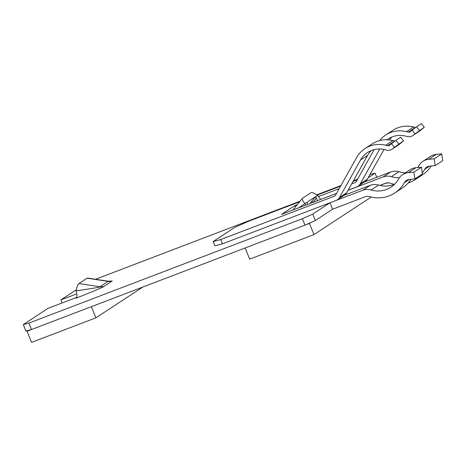 <?xml version="1.0" encoding="UTF-8"?>
<svg xmlns="http://www.w3.org/2000/svg" width="466" height="466" viewBox="0 0 466 466"><rect width="100%" height="100%" fill="white"/><g stroke="black" fill="none" stroke-linecap="round" stroke-linejoin="round"><path stroke-width="0.7" d="M409.247 179.474L404.366 182.672A32.637 30.954 56.7 0 1 394.76 193.006A32.637 30.954 56.7 0 1 369.521 196.57A6.949 6.594 -123.3 0 0 365.344 196.716L332.613 209.211L315.354 220.529L305.003 225.136L31.507 329.526L25.91 331.011L23.3 324.581L28.898 323.101L31.507 329.526M405.525 172.74A25.682 24.36 56.7 0 1 398.925 171.733A13.904 13.188 -123.3 0 0 390.578 172.018L364.546 181.956M428.691 159.32L436.223 154.38A13.904 13.188 -123.3 0 0 430.438 156.395L422.912 161.335A13.904 13.188 56.7 0 1 428.691 159.32L434.248 158.807L435.168 165.628L442.7 160.688L441.78 153.867L434.248 158.807M436.223 154.38L441.78 153.867M420.093 175.519A32.637 30.954 56.7 0 1 415.072 179.678L422.604 174.738A32.637 30.954 -123.3 0 0 431.254 165.989M368.187 177.727L375.101 173.195L376.761 177.296M369.963 174.552L375.101 173.195M95.553 279.268L300.139 201.155M316.816 194.788L340.92 185.585M353.356 180.837L357.568 179.229M76.342 289.782L60.865 299.935L62.1 302.97M76.768 297.372L48.085 308.323L23.3 324.581M28.898 323.101L302.393 218.705L305.003 225.136M302.393 218.705L312.744 214.104L315.354 220.529M312.744 214.104L330.004 202.78L332.613 209.211M404.366 182.672A6.949 6.594 56.7 0 1 406.41 180.47A6.949 6.594 56.7 0 1 409.305 179.468L414.862 178.956L422.388 174.016L421.468 167.195L413.936 172.135L414.862 178.956M413.936 172.135L408.379 172.647L415.911 167.708A13.904 13.188 -123.3 0 0 410.127 169.723L402.601 174.663A13.904 13.188 56.7 0 1 408.379 172.647M330.004 202.78L362.734 190.285A13.904 13.188 56.7 0 1 371.082 190A25.682 24.36 -123.3 0 0 390.951 187.192A25.682 24.36 -123.3 0 0 398.506 179.06A13.904 13.188 56.7 0 1 402.601 174.663M394.568 184.251A32.637 30.954 56.7 0 1 391.178 183.61A7.13 6.763 -123.3 0 0 388.627 182.835A7.13 6.763 -123.3 0 0 385.592 183.225L379.895 185.398M307.572 204.434L307.141 202.174L315.476 196.704L317.544 200.613A8.691 2.697 -110.9 0 1 317.544 200.613L312.919 202.378A1.45 0.437 39 0 0 311.445 201.685L309.972 203.514M390.578 172.018L383.046 176.958L348.044 190.32M76.808 293.848L60.865 299.935M344.234 195.283L370.266 185.346L362.734 190.285M383.046 176.958A13.904 13.188 56.7 0 1 391.393 176.672L398.925 171.733M422.912 161.335A13.904 13.188 56.7 0 0 418.817 165.733A25.682 24.36 56.7 0 1 417.699 167.544M399.414 177.662A25.682 24.36 56.7 0 1 391.393 176.672M435.168 165.628L429.617 166.141A6.949 6.594 -123.3 0 0 426.722 167.148A6.949 6.594 -123.3 0 0 424.677 169.344A32.637 30.954 56.7 0 1 422.254 173.02M415.072 179.678A32.637 30.954 56.7 0 1 408.129 183.027M104.069 286.322A8.691 8.242 56.7 0 1 99.974 286.747L108.153 281.382L107.931 281.149L87.556 278.056A8.691 2.097 98.6 0 0 87.09 278.185L78.905 283.549A8.691 2.097 98.6 0 0 76.144 290.825L76.121 290.935C77.216 294.821 77.257 297.232 76.232 298.158C94.61 290.807 103.889 286.858 104.069 286.322L112.254 280.951L109.819 281.214M394.76 193.006L402.292 188.066A32.637 30.954 -123.3 0 0 410.948 179.317M371.082 190L378.613 185.06A25.682 24.36 -123.3 0 0 394.469 184.35M378.613 185.06A13.904 13.188 -123.3 0 0 370.266 185.346M421.468 167.195L415.911 167.708M307.106 202.209L305.02 203.566L305.463 205.238M320.725 199.413L317.596 195.318L315.476 196.704L311.445 201.685M305.02 203.566L304.95 203.491A8.691 2.633 -141 0 1 302.417 198.335A8.691 2.633 -141 0 1 302.609 198.167L310.793 192.796A8.691 2.633 -141 0 1 317.503 195.254L317.596 195.318M78.905 283.549L99.974 286.747C100.592 287.114 92.647 288.471 76.144 290.825M304.95 203.491L298.875 207.749M337.32 199.821L344.467 195.132A7.532 7.141 -123.3 0 0 346.681 192.749L339.533 197.438A7.532 7.141 56.7 0 1 337.32 199.821A7.532 7.141 56.7 0 1 336.015 200.485L222.457 243.829L214.931 245.827L213.189 241.539L234.643 227.466L248.559 221.28L299.626 201.784M384.019 149.475L367.377 179.171A7.532 7.141 -123.3 0 1 365.163 181.554L358.016 186.243A7.532 7.141 -123.3 0 1 356.711 186.907L348.119 190.186M394.37 147.343L392.349 148.963A6.949 6.594 56.7 0 1 391.871 149.312L399.012 144.623A6.949 6.594 -123.3 0 0 399.496 144.274L403.579 140.831L394.37 147.343L391.504 143.703L389.489 145.322A2.318 2.196 56.7 0 1 387.619 145.712L385.755 145.241A28.292 26.836 -123.3 0 0 364.942 148.625L372.089 143.942A28.292 26.836 56.7 0 1 392.896 140.557L394.766 141.023A2.318 2.196 -123.3 0 0 394.964 141.064M371.297 150.518A23.655 22.438 -123.3 0 0 367.674 155.295L346.681 192.749M295.549 206.828L295.013 205.506L281.464 214.395L336.563 193.367M419.429 130.433L416.569 126.793L421.415 123.612L424.276 127.253L413.045 135.385A6.949 6.594 56.7 0 1 412.561 135.734A6.949 6.594 56.7 0 1 407.447 136.567L405.583 136.095A23.655 22.438 56.7 0 0 388.178 138.926A23.655 22.438 56.7 0 0 387.019 139.742M415.06 133.765L412.2 130.125L410.179 131.744A2.318 2.196 56.7 0 1 408.315 132.134L406.445 131.668A28.292 26.836 -123.3 0 0 385.638 135.047A28.292 26.836 -123.3 0 0 379.586 140.598M374.175 149.603L356.327 181.449A2.895 2.749 56.7 0 1 354.97 182.62L351.644 183.889M339.213 188.637L318.325 196.611M297.331 204.621L295.013 205.506M358.016 186.243A7.532 7.141 -123.3 0 0 360.23 183.86L379.773 148.986M385.638 135.047L392.786 130.364A28.292 26.836 56.7 0 1 413.592 126.979L415.462 127.445A2.318 2.196 -123.3 0 0 415.66 127.486M412.561 135.734L419.709 131.045A6.949 6.594 -123.3 0 0 420.186 130.696L424.276 127.253M391.993 136.94A23.655 22.438 -123.3 0 0 389.489 139.922M317.235 195.068L340.611 186.144M353.042 181.396L357.253 179.789M222.457 243.829L220.715 239.547L213.189 241.539M391.871 149.312A6.949 6.594 56.7 0 1 386.757 150.139L384.887 149.673A23.655 22.438 56.7 0 0 367.488 152.504A23.655 22.438 56.7 0 0 360.527 159.984L339.533 197.438M364.942 148.625A28.292 26.836 -123.3 0 0 356.624 157.572L335.631 195.027A2.895 2.749 56.7 0 1 334.279 196.198L220.715 239.547M398.739 144.011L395.873 140.371L400.719 137.19L403.579 140.831M416.569 126.793L412.2 130.125M395.873 140.371L391.504 143.703M28.379 330.353L27.051 331.227L91.371 306.675L95.903 317.835L142.87 287.021M95.903 317.835L31.577 342.388L27.051 331.227M371.251 197.025L313.991 234.59L249.671 259.143L245.139 247.982L309.459 223.43L313.991 234.59M310.793 222.562L309.459 223.43M385.592 183.225A8.691 2.697 69.1 0 0 385.953 183.167L388.627 182.835M429.559 166.146L424.677 169.344M312.919 202.378L316.478 197.98M87.09 278.185L108.153 281.382A8.691 8.242 -123.3 0 0 112.254 280.951M367.377 179.171L360.23 183.86M367.674 155.295L360.527 159.984M385.755 145.241L392.896 140.557M335.211 195.586L334.279 196.198M355.908 182.008L354.97 182.62M406.445 131.668L413.592 126.979M394.766 141.023L387.619 145.712M415.462 127.445L408.315 132.134M399.496 144.274L392.349 148.963M420.186 130.696L413.045 135.385M380.029 185.433L385.953 183.167M107.931 281.149L110.36 281.144L109.155 281.47M292.974 210.003L302.417 198.335"/></g></svg>

